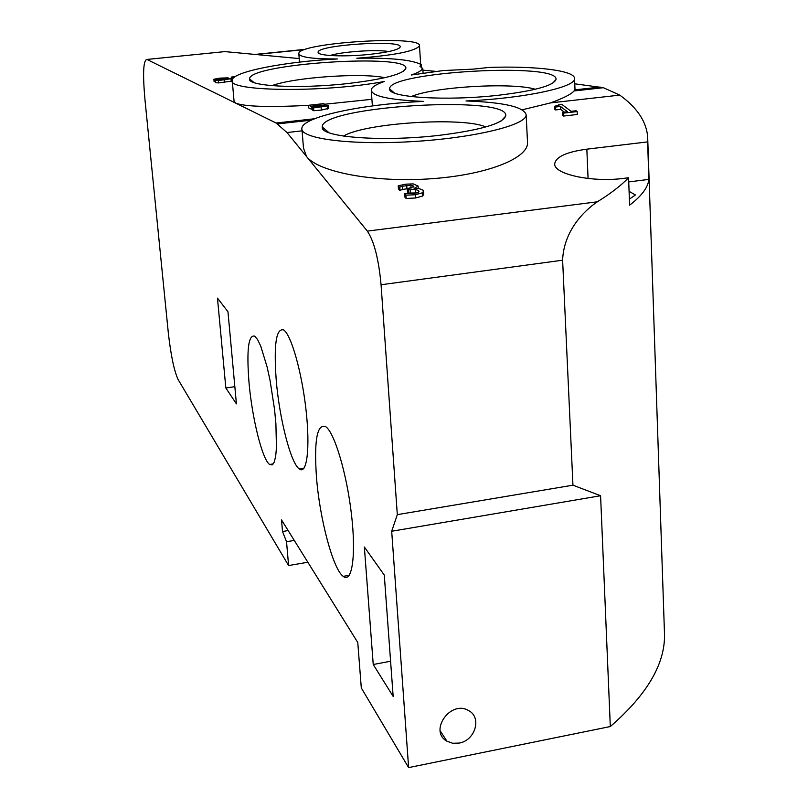 <?xml version="1.0" encoding="UTF-8"?>
<svg xmlns="http://www.w3.org/2000/svg" width="808" height="808" viewBox="0 0 808 808"><rect width="100%" height="100%" fill="white"/><g stroke="black" fill="none" stroke-linecap="round" stroke-linejoin="round"><path stroke-width="1.21" d="M423.735 194.294L422.584 196.061L415.524 197.99L406.111 198.445L404.778 196.99L404.555 193.738L413.938 193.577L418.291 192.405L418.999 191.435L418.574 190.607L415.272 189.375L408.272 189.829L408.484 193.072L407.444 191.94L407.232 188.708L413.868 186.628L413.595 186.062L410.888 185.184L402.445 186.214L402.657 189.436L399.748 190.415L398.445 188.991L398.233 185.779L405.99 184.153L413.221 183.901L418.12 186.082L414.11 188.456L419.029 188.577L423.038 190.173L423.533 191.243L422.372 192.809L415.312 194.738L405.889 195.193L406.111 198.445M402.445 186.214L399.536 187.193L399.748 190.415M399.536 187.193L398.233 185.779M399.798 187.163L400.011 190.385M409.949 188.355L402.657 189.436M408.272 189.829L407.232 188.708M417.18 192.92L408.484 193.072M405.889 195.193L404.555 193.738M576.064 110.757L577.154 111.565L563.499 113.13L562.429 112.312L567.509 111.736L560.51 106.464L555.47 107.04L554.53 106.323L561.681 104.272L571.115 111.322L576.064 110.757M555.47 107.04L555.601 109.928L554.662 109.211L554.53 106.323M558.813 104.596L558.853 105.414M577.154 111.565L577.276 114.483L563.63 116.049L562.56 115.231L562.429 112.312M563.499 113.13L563.63 116.049M564.277 112.1L560.641 109.353L555.601 109.928M560.51 106.464L560.641 109.353M321.877 105.606L311.817 106.636L308.595 105.282L323.543 103.656L312.848 105.202L314.524 105.898L323.725 105.08L328.422 105.707L313.524 107.949L312.615 107.565L324.018 106.393L324.361 105.818L321.877 105.606L321.968 106.797M312.615 107.565L312.837 110.332L313.736 110.716L313.524 107.949M328.624 108.383L321.332 110.07L313.736 110.716M324.291 103.959L324.382 105.07M308.595 105.282L308.808 108.009L312.029 109.383L311.817 106.636M312.757 109.282L312.029 109.383M234.774 76.901L234.128 77.376M234.098 77.002L232.058 77.336L232.26 79.669L231.462 79.416L231.26 77.083L235.32 76.538M232.058 77.336L232.088 79.689M231.886 77.356L231.26 77.083M230.886 78.74L218.402 80.558L215.352 80.224L218.372 79.437L213.888 79.234L219.978 78.113L228.139 77.861L225.583 78.689L230.886 78.74M224.149 79.063L218.513 79.871L224.089 79.931L227.785 79.214L224.149 79.063L224.23 79.911M220.382 78.305L217.029 78.921L219.978 79.043L225.179 78.325L220.382 78.305L220.443 79.022M215.494 81.861L214.1 81.578L213.888 79.285M231.219 81.174L218.625 82.911L215.665 82.699L215.352 80.275M220.412 79.305L220.493 80.154M302.02 129.795L303.485 148.117L306.565 156.56L367.347 231.118C374.134 241.309 378.71 259.186 381.063 284.759L397.314 514.645L391.688 531.25L408.616 767.6L361.297 687.941L357.772 642.522L281.507 519.887L282.517 531.502L286.537 541.724L288.597 565.55L178.174 379.649C174.154 371.044 170.872 355.409 168.306 332.755L144.975 99.758C142.642 73.568 143.289 60.125 146.904 59.439L224.887 51.611L299.202 58.57M146.904 59.439L276.104 123.018L314.544 118.756M232.179 79.962L234.037 100.939L235.643 103.111C244.622 106.636 268.933 107.373 308.595 105.343M369.64 54.378C344.481 57.085 317.13 55.873 318.13 52.247C316.776 44.884 403.455 39.37 400.162 47.036C398.485 49.833 388.305 52.278 369.64 54.378M388.81 51.54C376.387 49.308 342.117 51.621 330.098 55.51M302.101 130.846L286.991 132.542L306.565 156.56C318.564 172.084 373.478 182.588 429.452 178.871C485.487 175.306 528.291 158.621 527.533 142.622L526.149 114.807C526.937 125.048 474.276 137.996 412.08 141.612C349.864 145.359 299.243 138.542 301.889 128.118C302.95 116.615 363.438 103.98 423.695 101.404C389.092 99.98 371.609 96.152 371.256 89.91C371.72 87.112 376.134 84.295 384.487 81.457C323.947 92.991 225.27 91.546 232.179 79.972C233.148 71.599 285.547 61.539 337.32 58.964C312.241 59.024 299.394 57.196 298.798 53.48C298.546 42.733 422.594 34.855 419.483 45.814C415.464 51.207 394.587 55.348 356.833 58.237C391.123 57.691 412.636 59.853 421.372 64.701L419.918 66.327L422.796 68.498L423.089 73.094M526.149 114.807C524.038 106.949 504 102.333 466.024 100.95C524.099 98.445 576.417 87.153 574.528 78.487C574.912 70.488 535.835 65.832 489.305 67.418L473.448 69.104L443.168 70.569L411.292 75.013C417.837 72.76 421.675 70.589 422.796 68.498M440.441 135.189C480.851 130.007 502.596 123.644 505.667 116.1C511.282 94.627 320.311 106.01 322.271 126.987C319.534 137.269 382.911 142.168 440.441 135.189M499.011 95.182C534.543 90.86 553.52 85.658 555.944 79.588C560.338 61.994 386.881 71.821 389.698 88.93C387.557 97.475 446.804 101.252 499.011 95.182M346.844 83.658C382.952 79.406 402.586 74.407 405.737 68.67C411.555 53.045 248.46 63.67 249.581 78.881C247.157 86.234 298.506 89.052 346.844 83.658M225.836 387.991L217.473 298.132L227.967 311.747L236.421 403.879L225.836 387.991L234.845 386.679M421.584 68.044L421.372 64.701M422.897 70.165L435.946 71.387M288.597 565.55L307.848 562.237M373.235 664.499L364.358 547.026L384.285 575.084L393.163 696.425L373.235 664.499L390.587 661.237M371.256 89.91L372.225 103.838L373.367 105.797M324.321 104.282L371.912 99.303M459.126 743.087C475.286 740.562 482.113 717.262 468.569 710.585C450.733 699.546 428.442 731.109 446.945 741.199L452.692 743.259L459.126 743.087M629.371 199.132L635.431 194.96L629.089 191.344M282.517 531.502L288.143 530.563M286.537 541.724L294.274 540.421M628.745 181.911L648.885 179.396L647.612 141.895L586.84 149.167C566.549 151.934 555.843 156.803 554.722 163.792C553.5 174.245 592.365 182.669 624.15 178.316L628.584 177.76L629.594 205.171C641.562 196.091 647.986 187.496 648.885 179.396M574.761 83.82L603.384 87.698L619.756 95.112C637.229 107.706 646.541 121.735 647.683 137.208L647.612 141.895M522.231 109.797L550.571 102.899C563.509 98.152 571.337 94.172 574.054 90.961L574.993 89.193L574.528 78.487M628.584 177.76C620.716 185.8 610.303 193.819 597.344 201.798C584.729 210.262 563.752 230.341 562.62 260.206L572.953 485.184L600.586 495.738L610.313 726.543C648.178 693.708 666.206 662.045 664.418 631.543L647.713 138.188M248.985 382.265C252.025 418.009 262.307 459.701 269.62 464.469L272.134 464.933L274.185 462.226L275.659 456.439L276.457 447.794L275.902 423.705L274.548 409.474L270.044 380.346L267.125 366.994L260.742 346.127L257.611 339.623L254.722 336.158C248.409 334.512 246.501 349.884 248.985 382.265M316.443 476.821C319.584 518.393 332.987 569.266 343.208 576.356C352.106 583.659 356.288 555.338 351.46 514.332C346.753 473.417 334.451 432.411 325.664 426.624C317.069 423.574 313.999 440.31 316.443 476.821M276.215 379.962C279.336 418.443 290.769 463.368 299.314 468.983C306.919 475.043 310.322 448.117 306.04 410.121C301.859 372.205 291.203 334.694 283.669 329.957C276.154 327.897 273.67 344.561 276.215 379.962M271.953 85.658C294.061 77.336 361.843 72.569 384.77 77.699M411.282 96.566C433.239 86.809 512.272 82.133 535.3 89.254M343.582 136.087C364.469 122.947 463.368 116.605 485.739 126.957M324.18 128.603L323.059 129.118M408.616 767.6L610.313 726.543M286.991 132.542L276.104 123.018M397.314 514.645L572.953 485.184M391.688 531.25L600.586 495.738M422.372 192.809L422.584 196.061M415.312 194.738L415.524 197.99M406.727 185.345L406.939 188.557M410.888 185.184L411.08 188.133M413.595 186.062L413.656 187.072M410.1 189.607L410.312 192.839M415.272 189.375L415.484 192.607M418.574 190.607L418.665 192.082M321.119 107.302L321.332 110.07M327.25 106.302L327.462 109.06M317.089 105.969L317.19 107.282M213.989 79.356L214.201 81.699M224.483 80.123L224.695 82.487M218.402 80.558L218.625 82.911M215.453 80.356L215.665 82.699M305.111 49.53L255.883 54.51M586.84 149.167L588.072 178.487M619.756 95.112L550.571 102.899M367.347 231.118L597.344 201.798M574.831 89.86L600.102 87.052M381.063 284.759L562.62 260.206M423.745 194.486L423.533 191.243M418.281 188.486L418.12 186.082M328.624 108.464L328.422 105.707M228.28 78.568L228.23 77.972M231.219 81.234L231.017 78.881M318.13 52.247L319.978 53.843M400.162 47.036L399.132 48.197M298.849 54.065L299.485 62.125M419.483 45.814L420.655 64.246M446.945 741.199L440.158 730.785M273.286 463.893L269.62 464.479M349.268 575.296L343.218 576.356M303.949 468.246L299.314 468.983M403.404 71.296L405.737 68.67M253.944 82.557L249.581 78.881M552.561 83.264L555.944 79.588M394.395 93.021L389.698 88.93M501.314 120.867L505.667 116.1M328.997 132.714L322.271 126.987M574.054 90.961L603.384 87.698M311.272 120.16L277.689 123.897M305.848 49.278L254.985 54.429"/></g></svg>
